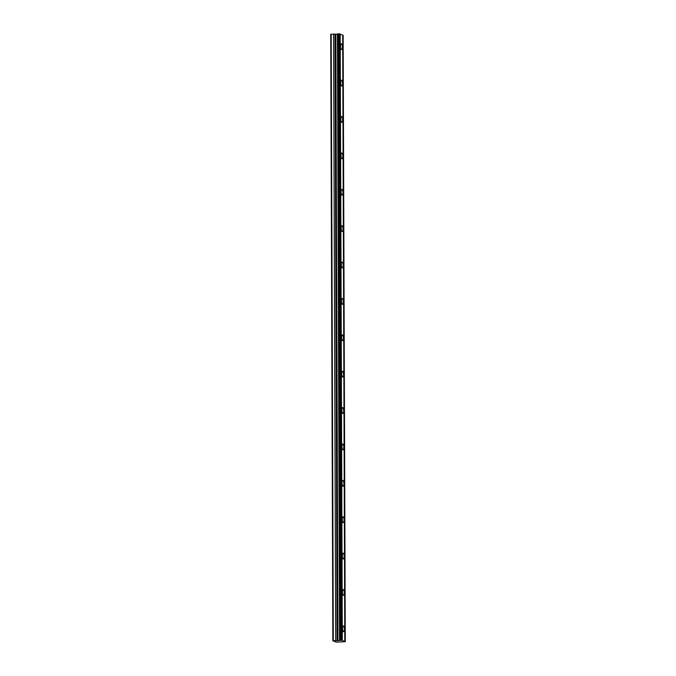 <?xml version="1.0" encoding="UTF-8"?>
<svg xmlns="http://www.w3.org/2000/svg" width="676" height="676" viewBox="0 0 676 676"><rect width="100%" height="100%" fill="white"/><g stroke="black" fill="none" stroke-linecap="round" stroke-linejoin="round"><path stroke-width="1.01" d="M342.377 47.083A2.907 0.896 87.2 0 0 341.329 43.796A2.907 0.896 87.2 0 0 340.56 46.323A2.907 0.896 87.2 0 0 341.617 49.61A2.907 0.896 87.2 0 0 342.377 47.083M344.414 629.238A2.907 0.896 87.2 0 0 343.357 625.951A2.907 0.896 87.2 0 0 342.597 628.477A2.907 0.896 87.2 0 0 343.645 631.764A2.907 0.896 87.2 0 0 344.414 629.238M344.287 592.852A2.907 0.896 87.2 0 0 343.231 589.565A2.907 0.896 87.2 0 0 342.47 592.091A2.907 0.896 87.2 0 0 343.518 595.379A2.907 0.896 87.2 0 0 344.287 592.852M344.16 556.466A2.907 0.896 87.2 0 0 343.104 553.179A2.907 0.896 87.2 0 0 342.343 555.706A2.907 0.896 87.2 0 0 343.391 558.993A2.907 0.896 87.2 0 0 344.16 556.466M344.033 520.089A2.907 0.896 87.2 0 0 342.977 516.802A2.907 0.896 87.2 0 0 342.217 519.32A2.907 0.896 87.2 0 0 343.264 522.607A2.907 0.896 87.2 0 0 344.033 520.089M343.907 483.703A2.907 0.896 87.2 0 0 342.85 480.416A2.907 0.896 87.2 0 0 342.09 482.934A2.907 0.896 87.2 0 0 343.138 486.221A2.907 0.896 87.2 0 0 343.907 483.703M343.78 447.318A2.907 0.896 87.2 0 0 342.724 444.031A2.907 0.896 87.2 0 0 341.963 446.549A2.907 0.896 87.2 0 0 343.011 449.844A2.907 0.896 87.2 0 0 343.78 447.318M343.653 410.932A2.907 0.896 87.2 0 0 342.597 407.645A2.907 0.896 87.2 0 0 341.836 410.171A2.907 0.896 87.2 0 0 342.884 413.459A2.907 0.896 87.2 0 0 343.653 410.932M343.526 374.546A2.907 0.896 87.2 0 0 342.47 371.259A2.907 0.896 87.2 0 0 341.71 373.786A2.907 0.896 87.2 0 0 342.757 377.073A2.907 0.896 87.2 0 0 343.526 374.546M343.4 338.161A2.907 0.896 87.2 0 0 342.343 334.873A2.907 0.896 87.2 0 0 341.583 337.4A2.907 0.896 87.2 0 0 342.631 340.687A2.907 0.896 87.2 0 0 343.4 338.161M343.273 301.775A2.907 0.896 87.2 0 0 342.217 298.488A2.907 0.896 87.2 0 0 341.456 301.014A2.907 0.896 87.2 0 0 342.504 304.301A2.907 0.896 87.2 0 0 343.273 301.775M343.146 265.398A2.907 0.896 87.2 0 0 342.09 262.111A2.907 0.896 87.2 0 0 341.329 264.629A2.907 0.896 87.2 0 0 342.377 267.916A2.907 0.896 87.2 0 0 343.146 265.398M343.011 229.012A2.907 0.896 87.2 0 0 341.963 225.725A2.907 0.896 87.2 0 0 341.203 228.243A2.907 0.896 87.2 0 0 342.25 231.53A2.907 0.896 87.2 0 0 343.011 229.012M342.884 192.626A2.907 0.896 87.2 0 0 341.836 189.339A2.907 0.896 87.2 0 0 341.067 191.857A2.907 0.896 87.2 0 0 342.124 195.144A2.907 0.896 87.2 0 0 342.884 192.626M342.757 156.24A2.907 0.896 87.2 0 0 341.71 152.953A2.907 0.896 87.2 0 0 340.941 155.48A2.907 0.896 87.2 0 0 341.997 158.767A2.907 0.896 87.2 0 0 342.757 156.24M342.631 119.855A2.907 0.896 87.2 0 0 341.583 116.568A2.907 0.896 87.2 0 0 340.814 119.094A2.907 0.896 87.2 0 0 341.87 122.381A2.907 0.896 87.2 0 0 342.631 119.855M342.504 83.469A2.907 0.896 87.2 0 0 341.456 80.182A2.907 0.896 87.2 0 0 340.687 82.709A2.907 0.896 87.2 0 0 341.743 85.996A2.907 0.896 87.2 0 0 342.504 83.469M337.941 640.637L332.845 640.721L336.217 642.141L345.275 641.71L341.819 640.257L337.941 640.637L335.828 34.222L333.564 34.062L330.725 34.315L332.845 640.721M335.828 34.222L339.749 33.868L341.862 640.282M344.785 641.507L342.673 35.101L339.749 33.994M345.275 641.71L343.154 35.304L342.673 35.22M331.189 34.18L333.302 640.595M340.189 34.053L342.301 640.459M343.112 35.287L345.225 641.693M333.564 34.062L335.685 640.476M337.434 33.961L339.555 640.375M341.819 640.257L339.698 33.851M338.025 33.868L340.146 640.273M341.076 640.206L338.955 33.8M338.228 33.834L340.349 640.248M334.958 34.231L337.07 640.645"/></g></svg>
